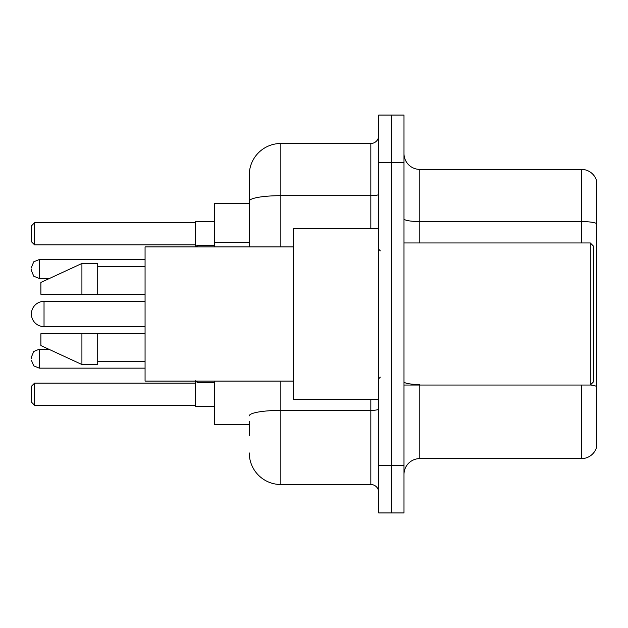 <?xml version="1.0" encoding="UTF-8"?>
<svg xmlns="http://www.w3.org/2000/svg" width="628" height="628" viewBox="0 0 628 628"><rect width="100%" height="100%" fill="white"/><g stroke="black" fill="none" stroke-linecap="round" stroke-linejoin="round"><path stroke-width="0.94" d="M249.269 231.575L249.269 201.164L249.269 203.488L214.541 203.488L214.541 246.906M249.269 424.512L214.541 424.512L214.541 381.094M249.269 435.565L249.269 421.357M378.731 465.56L378.731 512.927L391.362 512.927L391.362 465.56L391.362 512.927L403.992 512.927L403.992 465.56L391.362 465.56L391.362 162.44L391.362 465.56L378.731 465.56L378.731 162.44L391.362 162.44L391.362 115.073L391.362 162.44L403.992 162.44L403.992 465.56M403.992 162.44L403.992 115.073L378.731 115.073L378.731 162.44M280.849 381.094L280.849 484.51L370.834 484.51L370.834 399.251M249.269 246.906L249.269 175.071A31.573 31.573 0 0 1 280.849 143.49L370.834 143.49A7.897 7.897 0 0 0 378.731 135.601M249.269 175.071L249.269 192.435M378.731 492.399A7.897 7.897 0 0 0 370.834 484.51M280.849 484.51A31.573 31.573 0 0 1 249.269 452.929M403.992 474.407A15.786 15.786 0 0 1 419.779 458.613L581.442 458.613L581.442 385.043M596.6 180.754A15.786 15.786 0 0 0 581.442 169.387A15.786 15.786 0 0 1 596.6 180.754L596.6 447.246A15.786 15.786 0 0 1 581.442 458.613M596.6 223.544L596.6 223.544A15.786 2.74 180 0 0 581.442 221.566L581.442 169.387L419.779 169.387A15.786 15.786 0 0 1 403.992 153.593A15.786 15.786 0 0 0 419.779 169.387L419.779 242.958M596.6 223.764L596.6 395.467M145.068 301.369L44.031 301.369A12.631 12.631 0 0 0 31.4 314A12.631 12.631 0 0 1 44.031 301.369A12.631 12.631 0 0 0 31.4 314A12.631 12.631 0 0 1 44.031 301.369A12.631 12.631 0 0 0 31.4 314A12.631 12.631 0 0 1 44.031 301.369L44.031 326.631A12.631 12.631 0 0 1 31.4 314M590.289 242.958L593.444 246.113L593.444 381.887L590.289 385.043L590.289 242.958L403.992 242.958M378.731 228.749L293.472 228.749L293.472 399.251L378.731 399.251M293.472 246.906L145.068 246.906L145.068 381.094L293.472 381.094M81.923 294.265L40.875 294.265L40.875 282.427L81.923 263.477L81.923 294.265L145.068 294.265M81.923 263.477L97.709 263.477L97.709 294.265M145.068 333.735L97.709 333.735L97.709 364.523L81.923 364.523L81.923 333.735L40.875 333.735L40.875 345.573L81.923 364.523M40.875 333.735L51.323 333.735M97.709 333.735L81.923 333.735M195.591 381.094L195.591 406.355L214.541 406.355M214.541 221.645L195.591 221.645L195.591 246.906L197.168 245.32L197.168 246.906M34.556 405.256L31.4 402.093L31.4 386.306L34.556 383.151L34.556 405.256L195.591 405.256M34.556 383.151L195.591 383.151M34.556 244.849L31.4 241.694L31.4 225.907L34.556 222.744L34.556 244.849L195.591 244.849M34.556 222.744L195.591 222.744M31.4 358.682L31.4 357.104L31.4 358.682M31.4 269.004L31.4 270.582L31.4 269.004M249.269 242.628L214.541 242.628M378.731 409.016A7.897 1.374 0 0 1 370.834 410.39L280.849 410.39A31.573 5.479 180 0 0 249.269 415.877M280.849 143.49L280.849 195.677L370.834 195.677L370.834 143.49M249.269 201.164A31.573 5.479 180 0 1 280.849 195.677L280.849 246.906M370.834 228.749L370.834 195.677A7.897 1.374 0 0 0 378.731 194.303M419.779 385.043L419.779 458.613M581.442 242.958L581.442 221.566L419.779 221.566A15.786 2.74 -0 0 1 403.992 218.827M596.6 386.471A15.786 2.74 180 0 0 590.351 384.98M419.779 384.501A15.786 2.74 0 0 1 403.992 381.753M31.4 357.104L33.755 351.476L39.297 349.207L39.297 368.149L145.068 368.149M197.168 381.094L197.168 382.358L195.591 380.78L197.168 382.358L195.591 380.78L197.168 382.358L214.541 382.358M145.068 259.529L39.297 259.529L39.297 278.479L33.755 276.21L31.4 270.582M403.992 385.043L590.289 385.043M380.309 250.847L378.731 249.269M97.709 266.633L145.068 266.633M97.709 361.367L145.068 361.367M380.309 377.153L378.731 378.731M145.068 326.631L44.031 326.631M39.297 349.207L48.741 349.207M39.297 368.149L33.755 365.881L31.4 360.26M39.297 278.479L49.424 278.479M197.168 245.32L214.541 245.32M39.297 259.529L33.755 261.798L31.4 267.426"/></g></svg>
